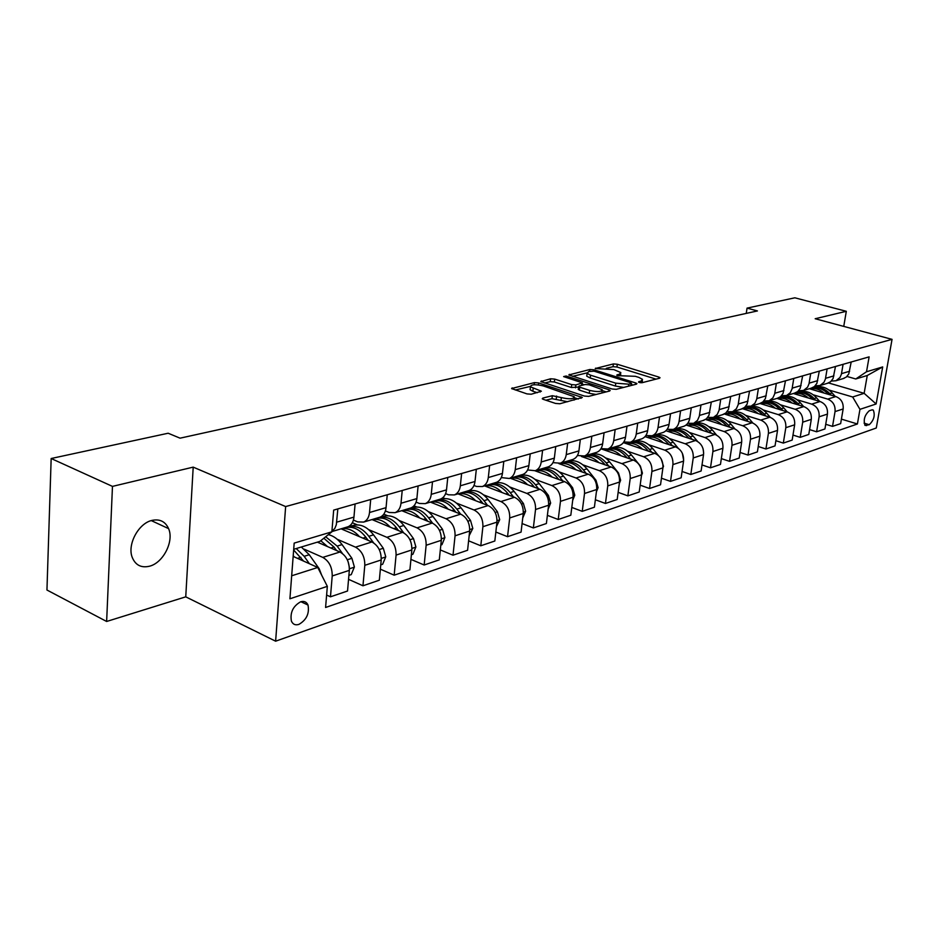 <?xml version="1.0" encoding="UTF-8"?>
<svg xmlns="http://www.w3.org/2000/svg" width="939" height="939" viewBox="0 0 939 939"><rect width="100%" height="100%" fill="white"/><g stroke="black" fill="none" stroke-linecap="round" stroke-linejoin="round"><path stroke-width="1.41" d="M639.201 382.49L642.03 382.713L659.554 378.229L660.011 377.701L658.838 377.079L617.31 364.25L613.402 363.933L595.232 368.534L613.813 369.59L620.832 372.56L619.271 374.285L616.958 374.849L617.404 375.647L635.316 376.304L638.825 377.396L642.522 379.356L641.02 381.093L638.72 381.68L639.201 382.49M149.594 566.194C163.339 562.766 174.22 541.122 168.586 528.622C165.334 521.485 159.783 518.751 151.907 520.417C138.502 523.352 127.141 544.491 132.188 557.285C135.439 565.196 141.249 568.165 149.594 566.194M298.884 624.4C306.525 619.94 309.565 613.484 308.004 605.045C306.548 601.876 304.107 600.796 300.656 601.793C293.05 606.113 289.963 612.521 291.383 621.019C292.839 624.353 295.339 625.48 298.884 624.4M542.824 398.077L542.249 398.77L543.317 399.357L555.524 403.43L559.844 403.758L582.333 397.49L538.61 382.924L534.432 382.607L511.591 388.546L526.967 393.899L531.251 394.227L541.38 391.223L530.429 386.798C530.875 384.427 535.136 384.133 543.188 385.894L574.21 396.716C573.764 399.11 569.48 399.404 561.346 397.596L552.343 395.706L542.824 398.077L542.695 399.098M193.199 467.129L112.469 486.39L51.164 458.514L46.95 590.021L106.635 621.477L185.746 596.84L275.62 641.196L285.644 506.567L193.199 467.129L185.746 596.84M843.75 326.396L846.309 311.302L815.181 318.732L892.05 339.355L285.644 506.567M846.309 311.302L794.852 297.804L747.057 308.121L746.259 313.391M51.164 458.514L168.163 433.231L180.065 438.173L757.421 310.938L747.057 308.121M612.111 389.004L616.242 389.321L636.442 384.145L636.924 383.582L635.762 382.971L593.906 369.802L589.915 369.485L568.858 374.931L612.111 389.004M609.681 391L588.624 396.387L584.398 396.058L540.805 381.598L550.594 378.781L554.714 379.098L571.722 384.614L575.865 384.931L582.38 382.866L563.635 376.598L566.123 376.011L609.047 389.779L610.186 390.389L609.681 391M871.85 409.909L869.232 410.789C864.537 415.214 863.164 420.097 865.112 425.426L869.244 424.71C873.916 420.249 875.277 415.378 873.305 410.097L871.85 409.909M275.62 641.196L876.275 428.008L892.05 339.355M828.538 382.948L864.138 393.324L867.26 375.494L855.769 378.98L866.521 371.762L869.127 356.867L333.674 510.1L331.866 531.826L319.882 541.38L293.696 549.315M866.521 371.762L882.695 366.926L876.134 403.981L859.96 409.345L852.659 396.986L829.008 390.037M841.414 419.123L857.413 423.982L859.96 409.345M857.413 423.982L325.587 607.474L327.335 586.347L289.916 598.789L294.177 543.106L331.866 531.826M112.469 486.39L106.635 621.477M817.623 386.68L815.099 385.941M852.659 396.986L864.138 393.324L876.134 403.981M291.677 575.783L317.769 567.473L293.156 556.416M326.619 595.033L330.469 596.805L332.218 575.959C332.277 567.262 329.131 561.076 322.781 557.39L304.283 549.198M330.469 596.805L347.536 591.018L349.331 570.372C349.402 561.757 346.268 555.642 339.953 552.015L317.37 542.143M348.545 579.328L362.959 585.783L364.802 565.313C364.884 556.78 361.773 550.724 355.47 547.144L337.195 539.256M362.959 585.783L379.344 580.22L381.222 559.949C381.328 551.498 378.241 545.512 371.95 541.979L341.08 528.833M380.365 569.163L394.169 575.184L396.082 555.09C396.199 546.709 393.136 540.782 386.868 537.308L368.816 529.702M357.301 524.854L352.336 522.765M394.169 575.184L409.909 569.844L411.857 549.925C411.998 541.639 408.946 535.77 402.702 532.343L371.997 519.572M410.93 559.374L424.158 565.008L426.142 545.266C426.294 537.038 423.266 531.228 417.033 527.847L399.216 520.523M387.607 515.746L383.805 514.185M424.158 565.008L439.299 559.867L441.318 540.301C441.494 532.155 438.478 526.415 432.269 523.07L401.739 510.675M440.321 549.925L453.009 555.207L455.063 535.805C455.251 527.73 452.246 522.049 446.06 518.751L428.454 511.673M416.775 506.99L413.935 505.851M453.009 555.207L467.587 550.266L469.664 531.04C469.864 523.035 466.883 517.401 460.72 514.149L430.379 502.107M468.608 540.817L480.791 545.782L482.892 526.709C483.104 518.774 480.146 513.199 473.995 509.983L456.6 503.151M444.863 498.55L442.797 497.729M480.791 545.782L494.83 541.017L496.954 522.119C497.189 514.255 494.243 508.738 488.116 505.558L457.974 493.855M495.839 532.037L507.541 536.697L509.701 517.952C509.936 510.147 507.013 504.689 500.91 501.555L483.726 494.935M471.941 490.416L470.451 489.841M507.541 536.697L521.075 532.108L523.258 513.516C523.504 505.792 520.593 500.381 514.525 497.283L484.571 485.897M522.084 523.551L533.34 527.941L535.547 509.501C535.805 501.837 532.906 496.473 526.861 493.421L509.865 487.012M498.057 482.564L496.931 482.141M533.34 527.941L546.392 523.516L548.611 505.229C548.892 497.635 546.017 492.318 539.984 489.301L510.241 478.209M547.378 515.347L558.224 519.502L560.466 501.356C560.747 493.82 557.895 488.562 551.886 485.569L535.089 479.371M523.269 475.005L522.237 474.618M558.224 519.502L570.818 515.218L573.083 497.236C573.377 489.759 570.536 484.547 564.55 481.601L535.042 470.815M571.792 507.424L582.239 511.344L584.516 493.491C584.821 486.073 582.004 480.909 576.041 477.998L559.433 471.988M547.601 467.692L546.604 467.329M582.239 511.344L594.399 507.213L596.699 489.512C597.016 482.153 594.211 477.047 588.272 474.172L558.893 463.62M595.373 499.759L605.444 503.468L607.756 485.897C608.073 478.608 605.279 473.538 599.364 470.685L582.955 464.852M571.123 460.638L570.149 460.286M605.444 503.468L617.193 499.478L619.517 482.047C619.857 474.817 617.076 469.793 611.183 466.976L581.452 456.495M618.144 492.341L627.862 495.862L630.198 478.561C630.539 471.378 627.78 466.401 621.911 463.62L605.69 457.95M593.859 453.807L592.908 453.478M627.862 495.862L639.224 492.001L641.583 474.841C641.924 467.716 639.177 462.786 633.344 460.04L600.925 448.807M640.163 485.17L649.53 488.503L651.912 471.46C652.265 464.394 649.53 459.5 643.708 456.788L627.663 451.272M615.855 447.21L614.928 446.894M649.53 488.503L660.528 484.77L662.911 467.868C663.274 460.861 660.563 456.014 654.765 453.326L623.379 442.621M661.455 478.209L670.505 481.378L672.911 464.605C673.275 457.645 670.575 452.833 664.8 450.168L648.943 444.804M637.147 440.825L636.231 440.508M670.505 481.378L681.151 477.775L683.557 461.119C683.932 454.218 681.256 449.452 675.505 446.823L645.034 436.612M682.054 471.472L690.811 474.488L693.228 457.962C693.616 451.107 690.951 446.377 685.224 443.771L669.53 438.548M657.758 434.64L656.866 434.334M690.811 474.488L701.116 470.991L703.546 454.582C703.933 447.786 701.28 443.102 695.576 440.52L665.927 430.743M702.008 464.946L710.483 467.81L712.912 451.518C713.311 444.769 710.67 440.121 704.989 437.574L689.472 432.492M677.735 428.642L676.855 428.36M710.483 467.81L720.459 464.429L722.913 448.255C723.312 441.553 720.683 436.952 715.037 434.428L686.092 425.027M721.34 458.608L729.533 461.342L731.986 445.286C732.397 438.642 729.791 434.064 724.157 431.564L708.804 426.611M697.09 422.832L696.233 422.562M729.533 461.342L739.216 458.056L741.669 442.128C742.092 435.52 739.486 430.989 733.887 428.513L705.565 419.451M740.073 452.469L748.007 455.075L750.484 439.241C750.895 432.691 748.313 428.196 742.726 425.743L727.537 420.918M715.87 417.198L715.037 416.939M748.007 455.075L757.397 451.882L759.874 436.177C760.297 429.675 757.726 425.203 752.162 422.785L724.356 414.005M758.243 446.495L765.931 448.995L768.407 433.384C768.841 426.928 766.283 422.491 760.743 420.097L745.719 415.39M734.087 411.74L733.265 411.482M765.931 448.995L775.039 445.896L777.527 430.402C777.962 423.994 775.414 419.604 769.898 417.233L742.503 408.7M775.872 440.708L783.314 443.091L785.814 427.691C786.248 421.329 783.725 416.963 778.231 414.615L763.36 410.014M751.775 406.434L750.989 406.188M783.314 443.091L792.164 440.086L794.652 424.804C795.098 418.477 792.586 414.158 787.117 411.834L759.968 403.488M792.974 435.074L800.204 437.351L802.704 422.174C803.15 415.895 800.65 411.599 795.204 409.298L780.485 404.803M768.947 401.282L768.172 401.047M800.204 437.351L808.784 434.44L811.296 419.369C811.742 413.137 809.254 408.876 803.831 406.587L776.905 398.418M809.594 429.604L816.601 431.787L819.101 416.81C819.559 410.613 817.083 406.387 811.683 404.134L797.129 399.744M785.638 396.281L784.675 395.988M816.601 431.787L824.935 428.959L827.447 414.087C827.905 407.937 825.451 403.735 820.076 401.505L793.349 393.5M825.733 424.287L832.529 426.376L835.041 411.599C835.499 405.495 833.057 401.329 827.705 399.11L813.291 394.814M801.847 391.41L800.321 390.964M832.529 426.376L840.64 423.63L843.152 408.958C843.621 402.878 841.18 398.746 835.851 396.551L809.348 388.711M846.978 376.457L855.769 378.98M727.056 411.763L732.573 411.693L736.352 408.794L738.16 404.768L739.85 393.864M707.724 417.432L713.429 417.421L717.232 414.486L719.039 410.402L720.729 399.333M687.771 423.278L693.675 423.325L697.501 420.367L699.309 416.212L700.987 404.979M667.159 429.311L673.263 429.428C676.456 428.09 678.392 425.426 679.073 421.435L680.587 410.824M645.856 435.543L652.182 435.743C655.387 434.381 657.335 431.682 658.016 427.632L659.518 416.846M623.825 441.976L630.386 442.257C633.614 440.896 635.562 438.149 636.243 434.029L637.722 423.09M601.03 448.631L607.85 449.006C611.089 447.633 613.05 444.851 613.707 440.661L615.174 429.546M577.426 455.497L584.516 455.99C587.767 454.593 589.727 451.776 590.396 447.527L591.84 436.224M552.965 462.61L560.348 463.22C563.623 461.812 565.583 458.948 566.24 454.629L567.661 443.138M527.612 469.969L535.3 470.709C538.599 469.3 540.571 466.39 541.204 462L542.601 450.309M501.297 477.587L509.337 478.479C512.647 477.059 514.619 474.101 515.253 469.641L516.614 457.751M473.984 485.486L476.554 486.461L482.388 486.543C485.709 485.099 487.681 482.106 488.303 477.564L489.642 465.462M445.602 493.668L448.537 494.806L454.406 494.923C457.751 493.468 459.723 490.428 460.333 485.792L461.624 473.479M416.106 502.142L419.44 503.48L425.332 503.621C428.677 502.154 430.649 499.067 431.247 494.348L432.503 481.813M385.401 510.945L389.18 512.494L395.096 512.659C398.453 511.192 400.425 508.046 401 503.257L402.221 490.487M353.416 520.089L357.689 521.884L363.639 522.084C366.996 520.593 368.968 517.401 369.52 512.518L370.694 499.513M843.081 378.628L846.332 377.044L848.786 373.91L851.204 361.996M831.344 381.058L835.956 380.753L839.994 377.501L841.367 374.332L843.093 364.309M827.318 383.335L830.592 381.739L833.069 378.57L835.487 366.492M815.228 385.823L819.97 385.542L824.031 382.255L825.404 379.039L827.13 368.886M811.108 388.194L814.406 386.575L816.883 383.358L819.313 371.116M798.631 390.706L803.514 390.46L807.61 387.138L808.984 383.875L810.709 373.581M794.417 393.183L797.727 391.563L800.228 388.3L802.645 375.893M781.541 395.742L786.577 395.53L790.286 392.737L792.07 388.863L793.784 378.429M777.222 398.324L780.555 396.692L783.067 393.394L785.485 380.8M763.935 400.93L769.111 400.753L772.856 397.925L774.652 394.004L776.353 383.417M759.498 403.629L762.867 401.974L765.391 398.629L767.797 385.859M745.777 406.27L751.118 406.141L754.886 403.277L756.681 399.298L758.383 388.558M741.235 409.099L744.627 407.42L747.162 404.04L749.557 391.082M722.396 414.733L725.8 413.043L728.359 409.615L730.742 396.469M702.959 420.555L706.386 418.841L708.945 415.367L711.328 402.021M682.888 426.552L683.956 426.236C687.137 424.898 689.073 422.245 689.754 418.289L691.28 407.761M662.148 432.762L663.239 432.433C666.432 431.083 668.368 428.395 669.049 424.381L670.563 413.688M640.727 439.17L641.818 438.842C645.034 437.48 646.971 434.757 647.652 430.672L649.142 419.815M618.566 445.802L619.67 445.473C622.897 444.1 624.846 441.342 625.527 437.187L626.994 426.153M595.643 452.657L596.746 452.328C599.998 450.943 601.958 448.138 602.627 443.924L604.082 432.715M571.91 459.758L573.013 459.429C576.288 458.032 578.248 455.192 578.905 450.908L580.337 439.511M547.32 467.117L548.435 466.789C551.721 465.368 553.693 462.493 554.339 458.138L555.747 446.553M521.838 474.747L522.953 474.406C526.263 472.986 528.223 470.063 528.868 465.627L530.253 453.842M495.405 482.658L496.52 482.317C499.841 480.885 501.813 477.916 502.447 473.409L503.797 461.413M467.962 490.862L469.089 490.522C472.423 489.078 474.395 486.062 475.005 481.472L476.331 469.277M439.464 499.395L440.591 499.055C443.936 497.588 445.908 494.524 446.506 489.865L447.786 477.446M409.838 508.257L410.977 507.917C414.322 506.438 416.294 503.327 416.881 498.586L418.113 485.933M379.016 517.483L380.154 517.131C383.511 515.652 385.483 512.494 386.058 507.647L387.244 494.771M346.925 527.084L348.076 526.732C351.444 525.241 353.404 522.025 353.956 517.096L355.095 503.973M331.901 531.368L334.824 528.411L336.315 524.737L337.84 508.915M317.769 567.473L327.335 586.347M867.26 375.494L882.695 366.926M642.323 382.643L642.37 380.495M620.644 375.764L620.679 373.687M656.032 379.133L616.958 367.008L613.038 366.691L606.289 368.299M586.898 372.924L572.567 376.339M632.945 385.037L631.419 384.556M631.266 383.57L630.797 382.748L594.023 371.163L588.73 371.539L587.098 373.346L590.561 375.189L615.773 383.182L628.813 384.192L631.266 383.57L631.008 385.53M586.898 374.978L586.746 376.175L590.208 378.018L590.561 375.189M623.672 387.408L615.397 386.046L590.208 378.018M544.514 383.03L550.242 381.668L550.594 378.781M578.577 387.068L571.37 387.502L554.374 381.985L550.242 381.668M582.215 384.157L584.117 384.767M602.169 390.589L606.207 391.88M589.633 390.401C597.497 392.15 601.676 391.892 602.157 389.638L589.269 384.837L585.138 384.521L579.163 385.999L578.635 386.61L579.727 387.197L589.633 390.401L589.269 393.324L596.054 394.486M601.969 392.972L602.016 390.73M578.33 389.098L579.363 390.108L579.727 387.197M589.269 393.324L579.363 390.108M567.661 401.751L551.991 398.676L545.888 400.214M574.058 400.12L574.058 397.913M530.23 388.535L530.089 389.732L532.859 391.234L533.199 388.288M537.354 392.725L532.859 391.234M530.23 386.434L515.288 390.002M578.354 399.016L574.292 397.678M835.123 396.34L832.224 393.007C826.754 387.244 820.663 385.413 813.925 387.525L813.327 387.701M824.231 393.112C819.747 389.274 814.911 387.842 809.688 388.816M831.097 395.143L829.865 393.734C824.442 387.995 818.385 386.152 811.683 388.194M809.653 388.805L810.052 388.687C816.789 386.575 822.893 388.406 828.374 394.192L828.55 394.392M819.583 401.352L816.554 397.854C811.038 391.997 804.887 390.131 798.115 392.267L797.457 392.455M808.373 397.995C803.854 394.087 798.96 392.619 793.701 393.605L794.124 393.453C800.908 391.328 807.071 393.195 812.599 399.075L812.822 399.333M815.439 400.12L814.136 398.594C808.655 392.772 802.54 390.882 795.791 392.948M803.608 406.517L800.439 402.831C794.864 396.892 788.666 394.99 781.847 397.127L781.142 397.35M792.07 403.019C787.504 399.04 782.563 397.537 777.246 398.523M799.335 405.225L797.939 403.606C792.41 397.678 786.236 395.753 779.44 397.843M777.21 398.523L777.75 398.359C784.581 396.211 790.779 398.124 796.366 404.087L796.636 404.404M787.164 411.845L783.854 407.96C778.231 401.927 771.987 399.979 765.121 402.138L764.346 402.373M775.285 408.195C770.673 404.122 765.672 402.596 760.308 403.594L760.895 403.406C767.773 401.246 774.029 403.195 779.663 409.263L779.98 409.639M782.774 410.496L781.283 408.758C775.684 402.725 769.464 400.777 762.621 402.878M770.25 417.35L766.776 413.242C761.095 407.103 754.803 405.12 747.89 407.303L747.057 407.549M758.008 413.524C753.336 409.369 748.289 407.796 742.878 408.817L743.535 408.606C750.461 406.423 756.775 408.418 762.456 414.58L762.844 415.026M765.708 415.918L764.135 414.064C758.477 407.925 752.198 405.93 745.296 408.066M752.855 423.031L749.181 418.688C743.453 412.444 737.115 410.413 730.155 412.608L729.251 412.878M740.214 419.017C735.483 414.768 730.389 413.16 724.931 414.181L725.671 413.946C732.643 411.752 738.993 413.794 744.744 420.062L745.179 420.578M748.148 421.517L746.47 419.522C740.742 413.289 734.415 411.247 727.467 413.406M734.955 428.935L731.058 424.287C725.284 417.937 718.887 415.871 711.879 418.078L710.905 418.371M721.868 424.674C717.091 420.332 711.938 418.688 706.421 419.721L707.267 419.463C714.274 417.256 720.683 419.334 726.481 425.707L726.986 426.306M730.049 427.292L728.265 425.156C722.478 418.806 716.081 416.728 709.086 418.911M716.539 435.062L712.384 430.062C706.539 423.606 700.095 421.494 693.052 423.712L691.996 424.029M702.959 430.508C698.123 426.071 692.923 424.381 687.36 425.437L688.287 425.144C695.353 422.914 701.809 425.05 707.654 431.529L708.229 432.222M711.386 433.243L709.497 430.954C703.64 424.487 697.196 422.362 690.142 424.581M703.675 453.232L703.053 448.666M697.607 441.459L693.111 436.025C687.219 429.463 680.728 427.292 673.627 429.534L672.5 429.874M683.451 436.518C678.557 431.999 673.298 430.262 667.688 431.318L668.721 431.001C675.822 428.759 682.336 430.942 688.24 437.527L688.886 438.313M692.149 439.393L690.13 436.952C684.226 430.367 677.723 428.196 670.622 430.426L670.61 430.438M683.651 460.31L682.395 453.408M678.158 448.185L673.228 442.175C667.277 435.496 660.739 433.278 653.603 435.532L652.382 435.896M663.321 442.738C658.368 438.102 653.063 436.318 647.382 437.398L648.532 437.046C655.68 434.792 662.23 437.022 668.204 443.724L668.932 444.617M672.301 445.743L670.153 443.126C664.19 436.424 657.64 434.205 650.504 436.459L650.457 436.471M662.934 467.728L663.509 466.296L661.15 458.889M658.274 455.356L652.711 448.525C646.689 441.717 640.105 439.452 632.921 441.717L631.618 442.105M642.534 449.147C637.522 444.405 632.158 442.586 626.43 443.666L627.698 443.278C634.881 441.013 641.49 443.29 647.511 450.121L648.321 451.119M651.807 452.316L649.53 449.499C643.508 442.68 636.912 440.403 629.729 442.68L629.658 442.703M641.49 475.474L642.429 473.162L640.363 466.049L631.501 455.075C625.433 448.149 618.789 445.825 611.571 448.114L610.174 448.525M621.055 455.779C615.984 450.92 610.561 449.042 604.786 450.145L606.171 449.722C613.402 447.445 620.057 449.781 626.137 456.741L627.041 457.856M630.644 459.101L628.226 456.096C622.146 449.147 615.491 446.811 608.272 449.1L608.179 449.135M619.329 483.503L620.632 480.263L618.531 473.033L609.599 461.859C603.46 454.793 596.77 452.422 589.516 454.711L588.014 455.157M598.859 462.634C593.73 457.657 588.248 455.72 582.415 456.835L583.929 456.389C591.194 454.089 597.908 456.483 604.047 463.573L605.045 464.817M608.777 466.131L606.195 462.904C600.068 455.826 593.366 453.443 586.1 455.732L585.971 455.779M596.406 491.79L598.096 487.599L595.972 480.24L586.934 468.854C580.748 461.671 574.011 459.23 566.71 461.542L565.102 462.023M575.9 469.723C570.712 464.617 565.172 462.634 559.28 463.76L560.935 463.267C568.248 460.955 574.997 463.408 581.194 470.639L582.297 472.024M586.171 473.409L583.424 469.946C577.227 462.739 570.478 460.286 563.177 462.598L563.024 462.657M572.684 500.37L574.785 495.193L572.614 487.717L563.494 476.108C557.25 468.784 550.454 466.284 543.129 468.596L541.404 469.113M552.144 477.071C546.885 471.824 541.287 469.782 535.347 470.92M562.778 480.956L559.867 477.235C553.611 469.887 546.803 467.376 539.467 469.7L539.279 469.77M535.406 470.909L537.155 470.392C544.491 468.068 551.299 470.58 557.555 477.951L558.764 479.489M548.118 509.267L550.641 503.058L548.435 495.44L539.232 483.608C532.918 476.143 526.086 473.573 518.715 475.909L516.873 476.46M527.554 484.665C522.225 479.289 516.567 477.176 510.57 478.338M538.575 488.773L535.465 484.782C529.15 477.282 522.307 474.7 514.924 477.047L514.713 477.129M510.663 478.315L512.53 477.763C519.901 475.427 526.756 478.01 533.082 485.522L534.408 487.224M522.73 518.023L525.629 511.215L523.399 503.457L514.091 491.39C507.729 483.761 500.839 481.132 493.433 483.479L491.473 484.066M502.072 492.552C496.672 487.024 490.956 484.841 484.911 486.015M513.504 496.895L510.194 492.599C503.82 484.947 496.919 482.306 489.512 484.653L489.254 484.747M485.029 485.991L487.024 485.393C494.442 483.045 501.332 485.698 507.717 493.362L509.173 495.252M496.438 526.697L499.701 519.654L497.424 511.755L488.034 499.442C481.613 491.672 474.676 488.961 467.246 491.32L465.145 491.942M475.65 500.722C470.193 495.029 464.406 492.787 458.302 493.984M487.517 505.323L483.996 500.698C477.552 492.893 470.615 490.17 463.173 492.529L462.88 492.658M458.467 493.949L460.603 493.304C468.045 490.944 474.981 493.668 481.425 501.485L483.01 503.574M469.16 535.688L472.81 528.422L470.498 520.37L461.014 507.799C454.523 499.865 447.551 497.083 440.086 499.454L437.844 500.123M448.243 509.196C442.715 503.351 436.87 501.027 430.708 502.236M460.579 514.091L456.812 509.102C450.321 501.133 443.337 498.339 435.872 500.71L435.532 500.851M430.907 502.201L433.196 501.508C440.661 499.137 447.645 501.942 454.147 509.924L455.885 512.236M440.825 545.043L441.952 544.667L444.898 537.507L442.539 529.314L432.961 516.473C426.412 508.363 419.393 505.499 411.904 507.882L409.51 508.598M419.792 517.999C414.193 511.978 408.277 509.584 402.068 510.816M432.621 523.223L428.607 517.823C422.045 509.689 415.026 506.814 407.526 509.196L407.139 509.349M402.315 510.757L404.756 510.03C412.244 507.647 419.275 510.523 425.837 518.68L427.738 521.227M411.388 554.749L412.89 554.256L415.895 546.956L413.5 538.599L403.829 525.488C397.22 517.201 390.154 514.255 382.654 516.638L380.084 517.412M390.237 527.155C384.556 520.945 378.593 518.457 372.325 519.713M403.641 532.789L399.298 526.885C392.678 518.574 385.612 515.617 378.1 517.999L377.666 518.187M372.619 519.643L375.224 518.868C382.736 516.473 389.802 519.443 396.422 527.777L398.5 530.594M380.764 564.855L382.678 564.222L385.753 556.78L383.312 548.259L373.546 534.854C366.879 526.38 359.778 523.34 352.254 525.746L349.519 526.568M359.508 536.674C353.757 530.265 347.723 527.695 341.409 528.962M373.605 542.859L368.839 536.31C362.161 527.812 355.059 524.76 347.524 527.155L347.043 527.366M341.749 528.892L344.531 528.058C352.055 525.652 359.168 528.716 365.846 537.237L368.111 540.336M348.897 575.372L351.245 574.598L354.39 567.003L351.902 558.294L342.054 544.597C338.017 539.115 333.439 535.805 328.333 534.643M327.535 546.58L320.739 540.7M342.5 553.564L337.148 546.111L325.669 536.768M323.838 538.223L334.038 547.073L336.502 550.5M349.32 567.074L348.087 561.639M321.666 575.149L319.201 568.752L309.26 554.738L301.337 547.003M294.236 556.909L293.214 555.712M309.389 563.705L304.154 556.311L296.231 548.552M293.649 549.972L303.602 561.111M322.781 557.39L339.953 552.015M355.47 547.144L371.95 541.979M386.868 537.308L402.702 532.343M417.033 527.847L432.269 523.07M446.06 518.751L460.72 514.149M473.995 509.983L488.116 505.558M500.91 501.555L514.525 497.283M526.861 493.421L539.984 489.301M551.886 485.569L564.55 481.601M576.041 477.998L588.272 474.172M599.364 470.685L611.183 466.976M621.911 463.62L633.344 460.04M643.708 456.788L654.765 453.326M664.8 450.168L675.505 446.823M685.224 443.771L695.576 440.52M704.989 437.574L715.037 434.428M724.157 431.564L733.887 428.513M742.726 425.743L752.162 422.785M760.743 420.097L769.898 417.233M778.231 414.615L787.117 411.834M795.204 409.298L803.831 406.587M811.683 404.134L820.076 401.505M827.705 399.11L835.851 396.551M841.508 373.64L849.619 371.245M835.041 411.599L843.152 408.958M819.101 416.81L827.447 414.087M825.557 378.323L833.902 375.87M802.704 422.174L811.296 419.369M809.125 383.159L817.728 380.635M785.814 427.691L794.652 424.804M792.211 388.136L801.073 385.53M768.407 433.384L777.527 430.402M774.792 393.265L783.912 390.577M750.484 439.241L759.874 436.177M756.822 398.547L766.236 395.788M731.986 445.286L741.669 442.128M738.3 404.005L748.007 401.153M712.912 451.518L722.913 448.255M719.192 409.627L729.204 406.681M693.228 457.962L703.546 454.582M699.449 415.437L709.79 412.385M672.911 464.605L683.557 461.119M679.073 421.435L689.754 418.289M651.912 471.46L662.911 467.868M658.016 427.632L669.049 424.381M630.198 478.561L641.583 474.841M636.243 434.029L647.652 430.672M607.756 485.897L619.517 482.047M613.707 440.661L625.527 437.187M584.516 493.491L596.699 489.512M590.396 447.527L602.627 443.924M560.466 501.356L573.083 497.236M566.24 454.629L578.905 450.908M535.547 509.501L548.611 505.229M541.204 462L554.339 458.138M509.701 517.952L523.258 513.516M515.253 469.641L528.868 465.627M482.892 526.709L496.954 522.119M488.303 477.564L502.447 473.409M455.063 535.805L469.664 531.04M460.333 485.792L475.005 481.472M426.142 545.266L441.318 540.301M431.247 494.348L446.506 489.865M396.082 555.09L411.857 549.925M401 503.257L416.881 498.586M364.802 565.313L381.222 559.949M369.52 512.518L386.058 507.647M332.218 575.959L349.331 570.372M336.725 522.166L353.956 517.096M864.08 423.149L869.244 424.71M864.76 425.062L866.627 425.625M640.785 382.772L641.02 381.093M616.888 375.436L616.958 374.849M619.059 375.94L619.271 374.285M595.514 368.734L595.584 368.147M613.038 366.691L613.402 363.933M616.958 367.008L617.31 364.25M658.65 378.464L658.838 377.079M638.637 382.267L638.72 381.68M569.28 375.236L569.386 374.344M589.68 371.316L589.915 369.485M593.741 371.081L593.906 369.802M635.574 384.368L635.762 382.971M615.397 386.046L615.773 383.182M628.543 386.164L628.813 384.192M541.251 381.915L541.369 380.964M554.374 381.985L554.714 379.098M571.37 387.502L571.722 384.614M575.513 387.83L575.865 384.931M581.605 385.389L581.851 383.464M565.959 377.349L566.123 376.011M608.859 391.211L609.047 389.779M551.991 398.676L552.343 395.706M556.252 399.005L556.616 396.035M560.994 400.577L561.346 397.596M540.16 392.044L540.324 390.647M512.06 388.887L512.178 387.866M534.185 384.744L534.432 382.607M538.387 384.896L538.61 382.924M581.03 398.336L581.218 396.88M829.865 393.734L832.224 393.007M814.136 398.594L816.554 397.854M797.939 403.606L800.439 402.831M781.283 408.758L783.854 407.96M764.135 414.064L766.776 413.242M746.47 419.522L749.181 418.688M744.122 420.249L744.744 420.062M728.265 425.156L731.058 424.287M725.777 425.919L726.481 425.707M709.497 430.954L712.384 430.062M706.867 431.776L707.654 431.529M690.13 436.952L693.111 436.025M687.348 437.809L688.24 437.527M670.153 443.126L673.228 442.175M667.206 444.041L668.204 443.724M649.53 449.499L652.711 448.525M646.408 450.474L647.511 450.121M641.689 473.538L642.358 473.315M628.226 456.096L631.501 455.075M624.904 457.117L626.137 456.741M619.634 480.721L620.573 480.416M606.195 462.904L609.599 461.859M602.697 463.983L604.047 463.573M617.921 473.221L618.531 473.033M596.805 488.163L598.037 487.764M583.424 469.946L586.934 468.854M579.715 471.096L581.194 470.639M595.068 480.533L595.972 480.24M573.189 495.862L574.715 495.358M559.867 477.235L563.494 476.108M555.935 478.444L557.555 477.951M571.405 488.104L572.614 487.717M548.716 503.832L550.571 503.234M535.465 484.782L539.232 483.608M531.298 486.062L533.082 485.522M546.909 495.933L548.435 495.44M523.352 512.095L525.558 511.379M510.194 492.599L514.091 491.39M505.781 493.961L507.717 493.362M521.509 504.055L523.399 503.457M497.048 520.676L499.642 519.83M483.996 500.698L488.034 499.442M479.313 502.142L481.425 501.485M495.17 512.483L497.424 511.755M469.746 529.573L472.74 528.598M456.812 509.102L461.014 507.799M451.859 510.628L454.147 509.924M467.833 521.227L470.498 520.37M441.4 538.81L444.828 537.695M428.607 517.823L432.961 516.473M423.348 519.455L425.837 518.68M439.44 530.3L442.539 529.314M411.939 548.411L415.824 547.144M399.298 526.885L403.829 525.488M393.734 528.61L396.422 527.777M409.932 539.737L413.5 538.599M381.293 558.4L385.683 556.968M368.839 536.31L373.546 534.854M362.935 538.141L365.846 537.237M379.239 549.55L383.312 548.259M349.39 568.788L354.32 567.191M337.148 546.111L342.054 544.597M330.88 548.047L334.038 547.073M347.301 559.773L351.902 558.294M304.154 556.311L309.26 554.738M297.499 558.365L300.914 557.308M318.532 568.975L319.201 568.752M151.285 520.605L168.586 528.622M300.903 601.711L308.004 605.045M835.956 380.753L844.091 378.323M819.97 385.542L828.339 383.03M803.514 390.46L812.129 387.877M786.577 395.53L795.439 392.878M769.111 400.753L778.255 398.019M751.118 406.141L760.543 403.312M732.573 411.693L742.291 408.782M713.429 417.421L723.453 414.416M693.675 423.325L704.027 420.226M673.263 429.428L683.956 426.236M652.182 435.743L663.239 432.433M630.386 442.257L641.818 438.842M607.85 449.006L619.67 445.473M584.516 455.99L596.746 452.328M560.348 463.22L573.013 459.429M535.3 470.709L548.435 466.789M509.337 478.479L522.953 474.406M482.388 486.543L496.52 482.317M454.406 494.923L469.089 490.522M425.332 503.621L440.591 499.055M395.096 512.659L410.977 507.917M363.639 522.084L380.154 517.131M331.89 531.58L348.076 526.732M872.343 409.803L873.305 410.097M631.301 385.459L631.571 383.441M586.746 376.175L587.098 373.346M582.074 385.272L582.321 383.265M578.271 389.509L578.635 386.61M530.089 389.732L530.429 386.798"/></g></svg>

